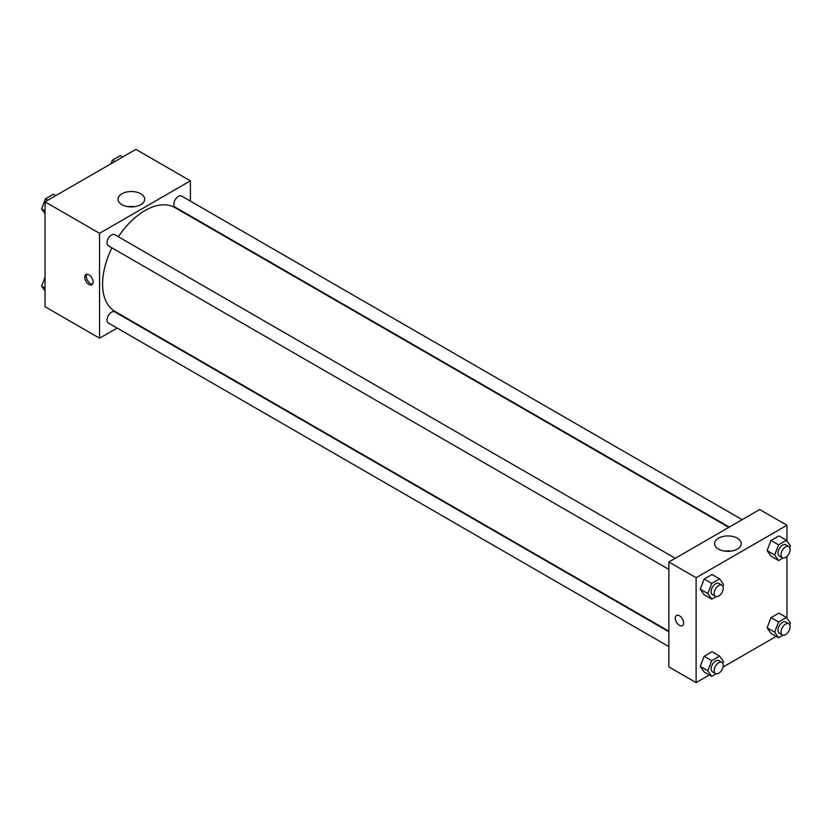 <?xml version="1.0" encoding="UTF-8"?>
<svg xmlns="http://www.w3.org/2000/svg" width="832" height="832" viewBox="0 0 832 832"><rect width="100%" height="100%" fill="white"/><g stroke="black" fill="none" stroke-linecap="round" stroke-linejoin="round"><path stroke-width="1.25" d="M117.114 328.068L99.549 338.198L45.042 306.727L45.042 201.833L135.897 149.386L190.403 180.856L190.403 201.126M190.403 215.966L190.403 216.518M121.919 193.762A13.333 7.696 180 0 1 136.448 192.098A13.333 7.696 180 0 1 144.685 199.212A13.333 7.696 180 0 1 131.352 206.908A13.333 7.696 180 0 1 118.019 199.212A13.333 7.696 180 0 1 121.919 193.762M99.549 338.198L99.549 233.303L45.042 201.833M99.549 233.303L190.403 180.856M134.576 206.679A13.333 7.696 0 0 0 128.118 206.679M88.951 284.44A5.886 3.401 60 0 1 85.103 279.25A5.886 3.401 60 0 1 86.008 274.529A5.886 3.401 60 0 1 91.894 277.93A5.886 3.401 60 0 1 91.894 284.731A5.886 3.401 60 0 1 88.951 284.44M86.871 274.269A5.886 3.401 -120 0 0 90.48 283.556A5.886 3.401 -120 0 0 92.56 284.118M675.282 558.272L114.754 234.666A6.427 3.713 120 0 0 108.337 238.368A6.427 3.713 120 0 0 108.337 245.783L668.855 569.4M668.855 631.769L114.754 311.865A6.427 3.713 120 0 0 109.803 313.591A6.427 3.713 120 0 0 107.006 320.05A6.427 3.713 120 0 0 108.337 322.993L668.855 646.61M742.144 519.667L181.615 196.061A6.427 3.713 120 0 0 176.665 197.777A6.427 3.713 120 0 0 173.867 204.246A6.427 3.713 120 0 0 175.198 207.189L729.29 527.093M111.956 247.884A59.956 34.611 120 0 0 102.586 284.003A59.956 34.611 120 0 0 115.003 311.449L668.855 631.218M728.811 527.374L174.959 207.605A59.956 34.611 120 0 0 118.383 236.756M709.342 674.981L696.103 682.614L668.855 666.879L668.855 561.985L759.699 509.538L786.958 525.273L786.958 540.966M723.018 667.077L776.204 636.376M700.232 589.181L704.163 594.776L700.232 589.181L704.163 579.041L700.232 589.181L707.803 593.559L711.734 583.419L719.607 578.874L723.538 584.47L722.852 586.238M712.036 574.506L704.163 579.041L712.036 574.506L719.607 578.874M767.094 550.576L771.025 556.182L767.094 550.576L771.025 540.446L767.094 550.576L774.665 554.954L778.596 544.814L786.469 540.27L790.4 545.865L789.714 547.633M778.898 535.902L771.025 540.446L778.898 535.902L786.469 540.27M767.094 627.786L771.025 633.381L767.094 627.786L771.025 617.646L767.094 627.786L774.665 632.154L778.596 622.024L786.469 617.479L790.4 623.074L789.714 624.842M778.898 613.111L771.025 617.646L778.898 613.111L786.469 617.479M696.103 682.614L696.103 577.72L786.958 525.273M786.958 556.348L786.958 618.176M700.232 666.39L704.163 671.986L700.232 666.39L704.163 656.25L700.232 666.39L707.803 670.758L711.734 660.618L719.607 656.084L723.538 661.679L722.852 663.447M712.036 651.706L704.163 656.25L712.036 651.706L719.607 656.084M718.474 549.068A13.333 7.696 180 0 1 714.574 543.629A13.333 7.696 180 0 1 727.906 535.933A13.333 7.696 180 0 1 741.239 543.629A13.333 7.696 180 0 1 733.002 550.742A13.333 7.696 180 0 1 718.474 549.068M696.103 577.72L668.855 561.985M683.613 622.96A5.886 3.401 60 0 1 682.396 625.654A5.886 3.401 60 0 1 676.51 622.253A5.886 3.401 60 0 1 676.51 615.451A5.886 3.401 60 0 1 681.044 617.032A5.886 3.401 60 0 1 683.613 622.96M731.13 551.096A13.333 7.696 0 0 0 724.672 551.096M676.51 615.451A5.886 3.401 -120 0 0 676.51 622.253A5.886 3.401 -120 0 0 682.396 625.654M716.186 596.586L711.734 599.154L707.803 593.559M721.906 585.198L718.879 583.45A6.427 3.713 120 0 0 713.929 585.166A6.427 3.713 120 0 0 711.131 591.635A6.427 3.713 120 0 0 712.462 594.578L715.489 596.326A6.427 3.713 120 0 0 721.906 592.613A6.427 3.713 120 0 0 721.906 585.198A6.427 3.713 120 0 0 716.955 586.914A6.427 3.713 120 0 0 714.158 593.382A6.427 3.713 120 0 0 715.489 596.326M711.734 599.154L704.163 594.776M711.734 583.419L704.163 579.041M783.047 557.981L778.596 560.55L774.665 554.954M788.778 546.593L785.741 544.846A6.427 3.713 120 0 0 780.79 546.572A6.427 3.713 120 0 0 777.993 553.03A6.427 3.713 120 0 0 779.324 555.974L782.35 557.721A6.427 3.713 120 0 0 788.778 554.008A6.427 3.713 120 0 0 788.778 546.593A6.427 3.713 120 0 0 783.827 548.319A6.427 3.713 120 0 0 781.019 554.778A6.427 3.713 120 0 0 782.35 557.721M778.596 560.55L771.025 556.182M778.596 544.814L771.025 540.446M716.186 673.785L711.734 676.354L707.803 670.758M721.906 662.407L718.879 660.66A6.427 3.713 120 0 0 713.929 662.376A6.427 3.713 120 0 0 711.131 668.845A6.427 3.713 120 0 0 712.462 671.778L715.489 673.535A6.427 3.713 120 0 0 721.906 669.822A6.427 3.713 120 0 0 721.906 662.407A6.427 3.713 120 0 0 716.955 664.123A6.427 3.713 120 0 0 714.158 670.592A6.427 3.713 120 0 0 715.489 673.535M711.734 676.354L704.163 671.986M711.734 660.618L704.163 656.25M783.047 635.18L778.596 637.759L774.665 632.154M788.778 623.802L785.741 622.055A6.427 3.713 120 0 0 780.79 623.771A6.427 3.713 120 0 0 777.993 630.24A6.427 3.713 120 0 0 779.324 633.183L782.35 634.93A6.427 3.713 120 0 0 788.778 631.218A6.427 3.713 120 0 0 788.778 623.802A6.427 3.713 120 0 0 783.827 625.518A6.427 3.713 120 0 0 781.019 631.987A6.427 3.713 120 0 0 782.35 634.93M778.596 637.759L771.025 633.381M778.596 622.024L771.025 617.646M45.042 213.824L41.6 208.926L45.531 198.786L53.404 194.241L55.796 195.624M45.042 210.912L41.6 208.926M47.923 200.169L45.531 198.786M111.02 163.748L112.393 160.181L120.266 155.646L122.658 157.019M114.785 161.564L112.393 160.181M45.042 291.034L41.6 286.135L45.042 277.254M45.042 288.122L41.6 286.135"/></g></svg>
